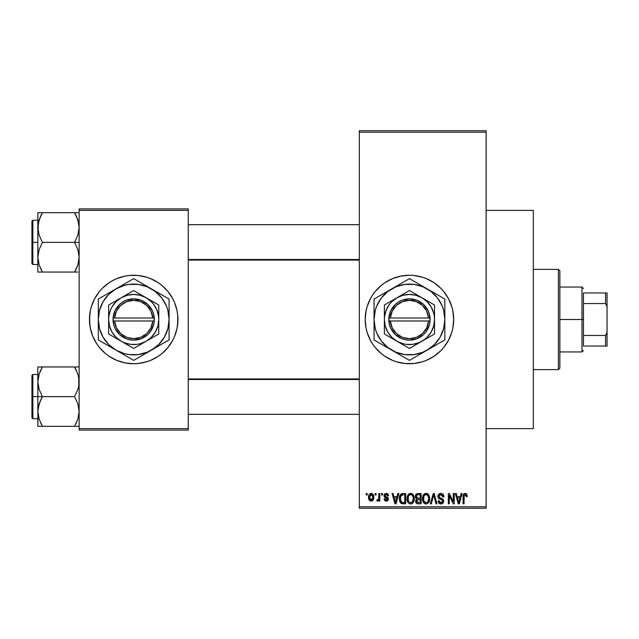<?xml version="1.0" encoding="UTF-8"?>
<svg xmlns="http://www.w3.org/2000/svg" width="639" height="639" viewBox="0 0 639 639"><rect width="100%" height="100%" fill="white"/><g stroke="black" fill="none" stroke-linecap="round" stroke-linejoin="round"><path stroke-width="0.96" d="M409.399 275.265A44.235 44.235 0 0 0 405.166 275.473M405.07 275.481A44.235 44.235 0 0 0 400.869 276.104M400.773 276.12A44.235 44.235 0 0 0 372.705 294.875M372.633 294.97A44.235 44.235 0 0 0 370.452 298.613M367.121 306.656L370.436 298.645L372.665 294.922L375.253 291.432L381.387 285.306L384.878 282.718L392.522 278.628L400.821 276.112L409.455 275.265A44.235 44.235 0 0 1 453.69 319.5A44.235 44.235 0 0 1 409.455 363.735A44.235 44.235 0 0 1 365.212 319.5A44.235 44.235 0 0 1 409.455 275.265L413.784 275.473L422.291 277.166L426.381 278.628L434.033 282.718L440.734 288.221L443.65 291.432L448.466 298.645L451.789 306.656L452.843 310.866L453.69 319.5L452.843 328.134L451.789 332.344L448.466 340.355L443.65 347.568L440.734 350.779L434.033 356.282L426.381 360.372L422.291 361.834L413.784 363.527L405.118 363.527L396.611 361.834L392.522 360.372L384.878 356.282L381.387 353.694L375.253 347.568L372.665 344.078L370.436 340.355L367.121 332.344L366.059 328.134L365.212 319.5L366.059 310.866L367.121 306.656A44.235 44.235 0 0 0 365.212 319.476M366.059 328.134A44.235 44.235 0 0 0 370.42 340.315M370.452 340.387A44.235 44.235 0 0 0 372.633 344.03M372.705 344.125A44.235 44.235 0 0 0 400.773 362.88M400.869 362.896A44.235 44.235 0 0 0 405.07 363.519M405.166 363.527A44.235 44.235 0 0 0 409.399 363.735M486.135 428.625L533.317 428.625L533.317 210.375L486.135 210.375L533.317 210.375L533.317 428.625L486.135 428.625M120.803 277.182A44.235 44.235 0 0 0 90.315 310.858L91.361 306.656L94.684 298.645L99.5 291.432L102.416 288.221L109.117 282.718L112.847 280.489L116.769 278.628L125.068 276.112L129.366 275.473L138.032 275.473L146.539 277.166L150.628 278.628L158.272 282.718L161.763 285.306L167.897 291.432L172.714 298.645L174.567 302.574L177.091 310.866L177.722 315.163L177.938 319.5L177.091 328.134L174.567 336.426L172.714 340.355L167.897 347.568L161.763 353.694L158.272 356.282L150.628 360.372L146.539 361.834L138.032 363.527L133.695 363.735A44.235 44.235 0 0 1 89.46 319.5A44.235 44.235 0 0 1 133.695 275.265A44.235 44.235 0 0 0 125.1 276.104M125.036 276.12A44.235 44.235 0 0 0 120.915 277.15M89.46 319.54A44.235 44.235 0 0 0 90.307 328.119L89.46 319.5L90.307 310.866A44.235 44.235 0 0 0 89.46 319.46M133.695 275.265A44.235 44.235 0 0 1 177.938 319.5A44.235 44.235 0 0 1 133.695 363.735L125.068 362.888L116.769 360.372L109.117 356.282L105.635 353.694L99.5 347.568L96.912 344.078L92.831 336.426L90.307 328.134A44.235 44.235 0 0 0 120.803 361.818M120.915 361.85A44.235 44.235 0 0 0 125.036 362.88M359.318 132.225L359.318 506.775L486.135 506.775L486.135 132.225L359.318 132.225L359.318 130.747L486.135 130.747L486.135 132.225L486.135 130.747L359.318 130.747L359.318 508.253L486.135 508.253L486.135 132.225L359.318 132.225M375.133 494.977L375.133 493.508L376.075 493.508L376.075 494.977L375.133 494.977L376.075 494.977L376.075 493.508L375.133 493.508L376.075 493.508L376.075 494.977L375.133 494.977L375.133 493.508L375.133 494.977M376.874 500.744L377.769 501.144L376.874 500.744L377.146 499.674L377.817 499.802L378.711 498.931L378.887 493.508L379.822 493.508L379.822 501.008L378.887 501.008L378.887 499.81L377.992 501.112L376.874 500.744L377.146 499.674L378.568 499.307L378.887 497.398L378.711 498.931L377.817 499.802L377.146 499.674L376.874 500.744L377.769 501.144L378.887 499.81L378.887 501.008L379.822 501.008L379.822 493.508L378.887 493.508L379.822 493.508L379.822 501.008L378.887 501.008M381.571 494.977L381.571 493.508L382.505 493.508L382.505 494.977L381.571 494.977L382.505 494.977L382.505 493.508L381.571 493.508L382.505 493.508L382.505 494.977L381.571 494.977L381.571 493.508L381.571 494.977M383.983 495.8L384.566 494.059L386.252 493.372L387.897 494.075L388.536 495.784L387.601 495.92L386.467 494.466L385.005 495.129L385.157 496.287L387.53 497.302L388.368 498.564L387.833 500.561L386.076 501.136L384.734 500.561L384.119 499.003L385.053 498.867L385.389 499.746L386.467 500.065L387.37 499.57L387.394 498.811L384.606 497.469L383.983 495.8L387.466 499.155L386.26 500.073L385.053 498.867L384.119 499.003L386.291 501.144L388.408 499.003L384.918 495.608L386.188 494.442L387.601 495.92L388.536 495.784L386.252 493.372L383.991 495.56M397.873 493.508L397.067 496.591L397.873 493.508L398.864 493.508L396.004 503.828L395.022 503.828L392.026 493.508L393.009 493.508L393.816 496.591L397.067 496.591L393.816 496.591L393.009 493.508L392.026 493.508L395.022 503.828L396.004 503.828L398.864 493.508L397.873 493.508L398.864 493.508L396.004 503.828L395.022 503.828L392.026 493.508L393.009 493.508M410.661 493.372L412.85 494.338L414.072 496.695L414.128 500.345L413.313 502.454L411.915 503.692L410.206 503.931L408.425 502.973L407.394 501.176L407.035 498.652L407.522 495.808L408.776 494.035L410.661 493.372L407.97 494.945L407.035 498.652C406.875 501.519 408.081 503.284 410.653 503.963C413.273 503.268 414.479 501.455 414.28 498.532L413.353 494.993L410.661 493.372L411.452 493.468M426.077 493.372L428.266 494.338L429.488 496.695L429.664 499.442L428.729 502.454L427.331 503.692L425.622 503.931L423.849 502.973L422.81 501.176L422.467 498.172L422.938 495.808L424.192 494.035L426.077 493.372L423.385 494.945L422.459 498.652C422.291 501.519 423.497 503.284 426.069 503.963C428.689 503.268 429.895 501.455 429.696 498.532L428.769 494.993L426.077 493.372L426.868 493.468M465.2 493.372L466.758 494.235L467.229 496.591L466.294 496.719L465.488 494.634L464.202 495.193L464.01 503.828L463.075 503.828L463.235 495.105L463.89 493.851L465.2 493.372C463.555 493.787 462.844 494.937 463.075 496.822L463.075 503.828L464.01 503.828L464.146 495.353L465.152 494.578L466.294 496.719L467.229 496.591L466.67 494.099L465.623 493.412M461.15 493.508L460.344 496.591L461.15 493.508L462.133 493.508L459.281 503.828L458.291 503.828L455.295 493.508L456.278 493.508L457.093 496.591L460.344 496.591L457.093 496.591L456.278 493.508L455.295 493.508L458.291 503.828L459.281 503.828L462.133 493.508L461.15 493.508L462.133 493.508L459.281 503.828L458.291 503.828L455.295 493.508L456.278 493.508M453.291 493.508L453.291 501.767L453.291 493.508L454.225 493.508L454.225 503.828L453.227 503.828L449.265 495.552L449.265 503.828L448.33 503.828L448.33 493.508L449.337 493.508L453.291 501.767L449.337 493.508L448.33 493.508L448.33 503.828L449.265 503.828L449.265 495.552L453.227 503.828L454.225 503.828L454.225 493.508L453.291 493.508L454.225 493.508L454.225 503.828L453.227 503.828M437.891 496.743L438.666 494.203L440.503 493.38L442.643 493.947L443.889 496.527L442.963 496.99L442.356 495.281L440.942 494.586L439.648 494.818L438.841 495.976L439.249 497.485L442.571 498.899L443.474 500.121L443.474 502.214L442.523 503.516L440.67 503.947L438.873 503.069L438.138 500.88L439.081 500.744L439.552 502.19L440.934 502.757L442.34 502.19L442.683 500.816L442.084 499.786L438.673 498.404L437.875 496.367L439.297 498.819L442.404 500.049L442.699 501.096L440.934 502.757L439.081 500.744L438.138 500.88C438.202 502.757 439.145 503.78 440.966 503.963C442.675 503.82 443.57 502.877 443.634 501.136L438.809 496.343L440.71 494.578L442.963 496.99L443.905 496.854C443.865 494.754 442.827 493.588 440.798 493.372C438.953 493.5 437.979 494.498 437.875 496.367L437.883 496.072M433.378 496.335L431.301 503.828L430.319 503.828L433.266 493.508L434.185 493.508L436.964 503.828L435.998 503.828L433.785 494.714L431.301 503.828L430.319 503.828L431.301 503.828L433.785 494.714L435.998 503.828L436.964 503.828L434.185 493.508L433.266 493.508L434.185 493.508L436.964 503.828L435.998 503.828L433.961 495.529M418.21 493.508C416.324 493.588 415.366 494.594 415.35 496.535L415.725 494.802L416.748 493.763L421.117 493.508L421.117 503.828L417.682 503.796L416.309 503.141L415.63 500.92L416.628 499.067L415.622 497.997L415.35 496.535L416.628 499.067L415.622 501.232C415.701 502.893 416.564 503.764 418.202 503.828L421.117 503.828L421.117 493.508L418.21 493.508L421.117 493.508L421.117 503.828L418.202 503.828M400.11 495.169L402.945 493.508C400.333 494.051 399.151 495.784 399.399 498.724L399.79 495.952L400.861 494.163L402.498 493.524L405.701 493.508L405.701 503.828L400.965 503.292L399.806 501.527L399.399 498.724L401.588 503.636L405.701 503.828L405.701 493.508L402.945 493.508L405.701 493.508L405.701 503.828M368.567 497.334L369.054 494.746L370.109 493.627L371.826 493.46L373.28 494.714L373.687 498.564L372.417 500.776L370.86 501.128L369.47 500.361L368.567 497.334C368.431 499.41 369.302 500.68 371.179 501.144C373.08 500.672 373.951 499.379 373.791 497.262C373.951 495.145 373.08 493.851 371.179 493.372C369.254 493.859 368.383 495.185 368.567 497.334L368.567 497.334M366.283 494.977L366.283 493.508L367.225 493.508L367.225 494.977L366.283 494.977L367.225 494.977L367.225 493.508L366.283 493.508L367.225 493.508L367.225 494.977L366.283 494.977L366.283 493.508L366.283 494.977M79.14 208.905L188.257 208.905L188.257 210.375L79.14 210.375L79.14 428.625L188.257 428.625L188.257 208.905L79.14 208.905L79.14 210.375L79.14 208.905M79.14 430.095L188.257 430.095L188.257 210.375L79.14 210.375L79.14 430.095L79.14 428.625L188.257 428.625L188.257 430.095L79.14 430.095M133.695 363.735A44.235 44.235 0 0 0 142.297 362.896M142.361 362.88A44.235 44.235 0 0 0 146.483 361.85M146.595 361.818A44.235 44.235 0 0 0 177.938 319.54M177.938 319.46A44.235 44.235 0 0 0 146.595 277.182M146.483 277.15A44.235 44.235 0 0 0 142.361 276.12M177.722 323.837L177.722 315.163M176.029 306.656L174.567 302.574M154.55 280.489L153.975 280.178M89.676 315.163L89.676 323.837M91.361 332.344L92.831 336.426M112.847 358.511L113.422 358.822M359.318 508.253L359.318 506.775L486.135 506.775L486.135 508.253L359.318 508.253M409.511 363.735A44.235 44.235 0 0 0 413.745 363.527M413.832 363.519A44.235 44.235 0 0 0 418.042 362.896M418.122 362.88A44.235 44.235 0 0 0 440.71 350.803M440.758 350.755A44.235 44.235 0 0 0 440.758 288.245M440.71 288.197A44.235 44.235 0 0 0 418.122 276.12M418.042 276.104A44.235 44.235 0 0 0 413.832 275.481M413.745 275.473A44.235 44.235 0 0 0 409.511 275.265M368.583 336.426L369.038 337.496M392.522 360.372L393.185 360.644M467.125 495.305L467.221 496.263M467.229 496.591L466.278 496.383M466.214 495.808L466.119 495.385M465.775 494.81L464.984 494.594M465.152 494.578L464.05 495.856M464.281 495.049L464.01 496.743M464.01 503.828L463.075 503.828L463.075 496.822M463.091 496.247L463.139 495.672L463.091 496.247M463.235 495.113L463.411 494.554M463.69 494.067L464.353 493.54M459.145 500.8L460.024 497.797L457.412 497.797L458.331 501.16L457.412 497.797L460.024 497.797L458.714 502.749L458.187 500.633L458.714 502.749L459.018 501.28M449.265 503.828L448.33 503.828L448.33 493.508L449.337 493.508M443.722 495.568L443.841 496.112M443.905 496.854L442.963 496.99L442.907 496.535M442.907 496.519L442.803 496.088M442.803 496.08L442.356 495.281M441.174 494.618L439.983 494.674M438.881 495.8L438.849 496.759M439.552 497.717L440.351 498.045M443.258 499.642L443.474 500.113M443.49 500.161L443.602 500.617M443.626 501.407L443.474 502.206M443.466 502.246L442.939 503.149M439.824 503.756L438.873 503.069M438.322 502.03L438.186 501.463M438.154 501.168L439.121 501.128M440.543 502.725L441.277 502.733M441.405 502.717L442.044 502.462M442.683 501.335L442.683 500.816M442.332 499.97L442.699 501.096L442.252 499.906M441.637 499.586L440.431 499.219M440.303 499.179L439.129 498.732M438.937 498.612L437.947 497.11M438.066 495.209L439.568 493.588M439.624 493.564L440.215 493.412M439.584 497.733L439.105 497.326M433.266 493.508L430.319 503.828L433.266 493.508M429.2 495.824L429.472 496.647M429.696 498.532L429.688 498.987M429.656 499.458L429.552 500.305M429.368 501.08L429.2 501.559M428.969 502.062L429.544 500.345M427.771 503.436L427.339 503.684M427.779 503.428L426.532 503.931M425.622 503.931L425.039 503.78M424.775 503.668L424.376 503.428M422.547 499.994L423.162 501.998M422.994 501.639L422.81 501.176M422.459 498.652L422.467 499.099M422.467 498.172L422.691 496.591M423.146 495.369L422.938 495.808M424.52 493.795L425.67 493.396M426.485 493.396L427.267 493.612M427.651 493.819L428.258 494.33M423.218 502.11L423.489 502.542M425.87 502.741L427.379 502.342M425.686 502.725L424.144 501.687L425.31 502.613M423.865 501.192L423.393 498.684L423.793 501.024L426.237 502.749M425.742 494.602L423.921 496.024L423.393 498.684C423.226 496.487 424.12 495.113 426.077 494.578L425.742 494.602M425.909 494.586L427.323 494.969L426.077 494.578C427.994 495.081 428.881 496.391 428.753 498.516L427.651 502.11L428.753 498.516C428.969 500.784 428.074 502.198 426.061 502.757L425.478 502.677M423.705 496.511L423.793 501.024M428.729 497.853L427.587 495.177M428.457 496.527L427.818 495.409M416.309 503.141L416.013 502.725M415.789 502.262L415.662 501.743M416.029 498.628L415.63 498.005M415.454 497.485L415.622 497.997M415.39 495.928L415.518 495.337M415.55 495.225L415.725 494.818M416.62 503.42L417.171 503.692M418.321 498.332L420.174 498.332L420.174 494.714L418.186 494.714L420.174 494.714L420.174 498.332L416.836 497.949L416.484 495.529L416.285 496.527L418.321 498.332L416.285 496.527L416.788 495.113L418.186 494.714L417.099 494.898M417.331 494.802L418.186 494.714L417.331 494.802M417.674 502.574L418.122 502.613M418.162 502.613L420.174 502.621L420.174 499.538L416.876 500.002L416.556 501.064L417.427 499.634L420.174 499.538L420.174 502.621L418.545 502.621L416.564 500.84L416.852 502.11L417.802 502.589M416.963 502.254L417.626 502.566M416.788 495.113L416.484 495.529L416.788 495.113M418.417 499.538L417.219 499.722M417.986 502.605L418.545 502.621M413.784 495.824L414.056 496.647M414.264 498.061L414.28 498.532M414.24 499.458L413.553 502.062M413.952 501.08L413.784 501.559M412.355 503.436L411.923 503.684M411.891 503.7L411.109 503.931M410.206 503.931L409.623 503.78M409.359 503.668L408.96 503.428M407.131 499.994L407.738 501.998M407.578 501.639L407.394 501.176M407.035 498.652L407.051 499.099M407.147 497.206L407.267 496.591M407.73 495.369L407.522 495.808M409.096 493.795L410.254 493.396M411.069 493.396L411.851 493.612M412.235 493.819L412.842 494.33M407.083 497.685L407.051 498.172M407.482 501.415L407.802 502.11L407.482 501.415M410.454 502.741L411.963 502.342M410.27 502.725L408.529 501.367L407.978 498.684L408.449 501.192M410.326 494.602L408.497 496.024L407.978 498.684C407.802 496.487 408.704 495.113 410.661 494.578L410.326 494.602M410.494 494.586L411.907 494.969L410.661 494.578C412.578 495.081 413.465 496.391 413.337 498.516L412.235 502.11L413.337 498.516C413.553 500.784 412.658 502.198 410.645 502.757L410.821 502.749M408.289 496.511L408.377 501.024M413.313 497.853L412.171 495.177M413.042 496.527L412.403 495.409M402.243 503.78L401.763 503.692M400.965 503.284L400.461 502.781L400.965 503.292M400.086 502.182L399.806 501.527M399.798 501.503L399.591 500.768M399.631 500.944L399.415 499.434M399.423 497.909L399.543 496.942M399.79 495.944L400.07 495.249M400.078 495.241L399.71 496.191M402.498 493.524L401.627 493.715M402.522 494.738L400.709 496.215L403.073 494.714L404.759 494.714L404.759 502.621L401.763 502.414L400.333 498.739L400.581 496.639M400.445 500.177L401.004 501.719L402.282 502.566M401.004 501.719L401.763 502.414L404.759 502.621L404.759 494.714L402.882 494.714M401.052 495.537L400.349 499.251M395.876 500.8L396.747 497.797L394.135 497.797L395.445 502.749L394.135 497.797L396.747 497.797L395.277 502.022M395.629 501.767L395.749 501.28M387.154 493.532L387.609 493.795M388.536 495.784L387.601 495.92L387.482 495.353M387.442 495.257L387.13 494.786M386.459 494.466L385.7 494.506M386.188 494.442L384.918 495.608L385.261 496.367M384.942 495.369L385.844 496.623M385.101 496.215L386.084 496.703M388.017 497.741L388.24 498.14M388.272 499.858L388.041 500.297M387.122 501.016L386.715 501.112M384.119 499.003L385.053 498.867L385.149 499.331M385.253 499.554L385.788 500.002M386.02 500.057L386.683 500.033M387.442 499.371L386.363 498.204M387.466 499.155L387.234 498.596M385.684 497.973L384.886 497.637L385.684 497.965M384.007 495.337L384.566 494.067M378.887 499.818L378.615 500.449M377.146 499.674L378.08 499.754M377.817 499.802L378.711 498.931L378.887 493.508M371.507 493.388L372.122 493.572M373.535 495.329L373.687 495.952M373.783 496.934L373.783 497.589M373.503 499.291L371.339 501.136M369.949 500.776L369.486 500.377M369.094 499.826L368.887 499.379M368.639 498.444L368.591 497.997M368.663 496.008L369.166 494.554M370.133 493.62L370.836 493.396M368.671 498.62L368.863 499.331M372.417 500.776L372.904 500.345M373.28 499.81L373.495 499.323M370.324 494.762L370.932 494.466L369.566 496.367M372.793 498.164L372.856 497.262L371.203 500.073L372.337 499.426L372.841 496.807L372.313 495.073L370.932 494.466L372.841 496.807M369.805 499.051L371.203 500.073L369.502 497.262L369.973 499.355M369.654 495.92L369.502 497.262L371.379 494.458M372.785 496.303L372.625 495.64M458.331 501.16L458.467 501.687M458.57 502.11L458.714 502.749M425.087 494.81L424.536 495.201M424.296 495.457L423.921 496.024M418.186 494.714L417.451 494.77M409.671 494.81L409.112 495.201M408.88 495.457L408.497 496.024M400.709 496.215L400.357 498.101M402.083 502.526L403.097 502.621M395.445 502.749L395.533 502.262M369.518 496.807L369.518 497.717M369.566 498.172L369.654 498.62M370.356 499.778L370.756 500.002M370.979 500.057L371.427 500.057M372.337 499.426L372.705 498.604M372.313 495.073L371.602 494.522M176.029 332.344L174.567 336.426M91.361 306.656L92.831 302.574M558.39 269.362L559.86 270.84L559.86 368.16L558.39 369.638L533.317 369.638L558.39 369.638L558.39 269.362L533.317 269.362L558.39 269.362L558.39 369.638L559.86 368.16L559.86 270.84L558.39 269.362M38.188 385.684L37.845 381.787L37.845 396.619L42.438 396.619L39.139 389.447L37.845 381.787L39.123 374.166L42.438 366.946L74.547 366.946L77.846 374.119L78.797 377.881L78.805 385.621L77.862 389.407L74.547 396.619L42.438 396.619L39.139 389.447L38.188 385.684M37.845 374.502L32.837 374.502L32.837 418.745L31.95 417.858L31.95 375.389L31.95 396.619L32.837 396.619L32.837 374.502L32.837 396.619L37.845 396.619L37.845 411.46L39.123 403.84L42.438 396.619L74.547 396.619L77.846 403.792L79.14 411.46L77.862 419.08L74.547 426.301L42.438 426.301L39.139 419.128L37.845 411.46L37.845 426.301L78.805 426.301M38.028 414.32L37.845 426.301L39.131 426.301L37.845 426.301M38.612 417.339L39.123 419.08M40.457 422.475L42.438 426.301L40.6 426.301L42.438 426.301L39.139 419.128L38.18 415.302L38.644 417.459M78.373 375.908L79.14 381.787L78.805 385.621L77.862 389.407L74.547 396.619L77.846 403.792L79.14 411.46L77.862 419.08L74.547 426.301L77.854 419.104M78.781 415.438L78.349 417.435M78.956 378.927L78.805 377.945M75.394 368.479L74.547 366.946L79.14 366.946L42.438 366.946L39.131 374.142L40.688 370.269M38.636 375.812L38.18 377.913L39.123 374.166L42.438 366.946L37.845 366.946L37.845 396.619L32.837 396.619L32.837 418.745L32.837 396.619L31.95 396.619L31.95 375.389L32.837 374.502M31.95 396.619L31.95 417.858L31.95 396.619M40.592 422.762L42.438 426.301L39.131 426.301M40.592 400.166L42.438 396.619L37.845 396.619L37.845 411.46L38.18 407.618L40.592 400.166M41.152 369.334L42.438 366.946L37.845 366.946L37.845 381.787L38.188 377.881M39.131 366.946L40.592 366.946M75.817 423.961L77.846 419.128M74.547 426.301L76.392 426.301L74.547 426.301M76.392 370.476L74.547 366.946L77.862 374.166M359.318 379.494L188.257 379.494L359.318 379.494M188.257 259.506L359.318 259.506L188.257 259.506M583.455 292.958L583.455 303.549L583.455 292.958L605.572 292.958L583.455 292.958M583.455 319.5L583.455 303.549L583.455 335.451L583.455 319.5L581.985 319.5L583.455 319.5M559.86 287.055L581.985 287.055L581.985 319.5L581.985 287.055L583.455 288.532M559.86 319.5L581.985 319.5L559.86 319.5M583.455 346.042L583.455 335.451L583.455 346.042L607.05 346.042L607.05 332.352L605.572 335.451L583.455 335.451L605.572 335.451L605.572 346.042L605.572 335.451L607.05 332.352L607.05 346.042L583.455 346.042M559.86 351.945L581.985 351.945L581.985 319.5L581.985 351.945L583.455 350.468M607.05 292.958L605.572 292.958L605.572 303.549L607.05 306.648L607.05 332.352L607.05 292.958L607.05 306.648L605.572 303.549L605.572 292.958L607.05 292.958M583.455 303.549L605.572 303.549L583.455 303.549M76.528 216.525L78.797 223.642L79.14 227.54L77.862 235.16L74.547 242.381L79.14 242.381L74.547 242.381L77.846 249.553L79.14 257.213L77.862 264.834L74.547 272.054L77.854 264.858L76.297 268.731M32.837 242.381L32.837 264.498L32.837 242.381L31.95 242.381L31.95 221.142L32.837 220.255L32.837 264.498L31.95 263.611L31.95 242.381L37.845 242.381L32.837 242.381L32.837 220.255L32.837 242.381M38.028 260.073L38.18 261.055M38.612 263.092L37.845 257.213L38.18 253.379L39.123 249.593L42.438 242.381L39.139 235.208L38.188 231.438L38.18 223.698L40.592 216.238L39.131 219.896M78.781 261.191L78.349 263.188M78.805 212.699L74.547 212.699L77.846 219.872L79.14 227.54L77.862 235.16L74.547 242.381L42.438 242.381L74.547 242.381L77.846 249.553L79.14 257.213L77.862 264.834L74.547 272.054L42.438 272.054L39.139 264.881L37.845 257.213L37.845 272.054L77.854 272.054M78.956 224.68L78.805 223.698M78.373 221.661L77.862 219.92M41.168 215.039L42.438 212.699L37.845 212.699L37.845 227.54L39.123 219.92L42.438 212.699L74.547 212.699L42.438 212.699L40.592 216.23L42.438 212.699L37.845 212.699L37.845 257.213L39.123 249.593L42.438 242.381L39.139 235.208L37.845 227.54L37.845 272.054L39.131 272.054L37.845 272.054M38.028 224.68L38.636 221.565M31.95 242.381L31.95 221.142L31.95 242.381M40.6 212.699L42.438 212.699L39.139 219.872M38.18 212.699L40.592 212.699M41.303 272.054L40.6 272.054L41.303 272.054M41.591 270.521L39.123 264.834M38.18 272.054L42.438 272.054L40.592 268.524M77.854 212.699L74.547 212.699L76.392 216.23L74.547 212.699L76.392 212.699L74.547 212.699L76.4 216.238M75.682 272.054L74.547 272.054L75.841 269.666M78.341 375.788L78.781 377.809M42.438 366.946L40.592 370.476M41.303 366.946L40.6 366.946M38.667 375.692L39.123 374.166M38.028 378.927L38.18 377.945M78.317 417.555L77.862 419.08M78.956 414.32L78.805 415.302M74.547 272.054L76.392 268.524M78.341 221.541L78.781 223.562M38.644 263.212L38.188 261.119M38.667 221.445L39.123 219.92M78.317 263.308L77.862 264.834M78.956 260.073L78.805 261.055M428.561 320.978L390.341 320.978L392.194 327.847L396.428 333.566L402.458 337.352L409.455 338.67L416.444 337.352L422.475 333.566L426.708 327.847L428.561 320.978A19.17 19.17 0 0 1 409.455 338.67A19.17 19.17 0 0 1 390.341 320.978L388.863 320.978A20.648 20.648 0 0 0 409.455 340.148A20.648 20.648 0 0 0 430.047 320.978L428.561 320.978L430.047 320.978L429.408 324.788L426.085 331.721L423.521 334.612L417.011 338.71L409.455 340.148L405.605 339.78L401.891 338.71L395.381 334.612L390.828 328.414L389.494 324.788L388.808 318.022L390.828 310.586L395.381 304.388L398.448 302.031L401.891 300.29L409.455 298.852L417.011 300.29L423.521 304.388L428.074 310.586L429.408 314.212L430.095 320.978L390.341 320.978M421.988 297.79L409.455 290.553L384.382 305.027L384.382 333.973L409.455 348.447L434.52 333.973L434.52 305.027L409.455 290.553L384.382 305.027L384.382 333.973L409.455 348.447L434.52 333.973L434.52 319.5A25.065 25.065 0 0 1 396.915 341.21A25.065 25.065 0 0 1 396.915 297.79A25.065 25.065 0 0 1 434.52 319.5L434.52 305.027L421.988 297.79L415.941 295.282L409.455 294.435L402.961 295.282L396.915 297.79L391.723 301.776L389.566 304.236L386.291 309.907L384.598 316.225L384.382 319.5L385.237 325.986L387.745 332.032L391.723 337.224L396.915 341.21L402.961 343.718L406.18 344.357L412.722 344.357L419.048 342.664L424.711 339.389L427.179 337.224L431.165 332.032L433.665 325.986L434.52 319.5L434.304 316.225L433.665 313.014L431.165 306.968L427.179 301.776L421.988 297.79M444.84 330.02L444.84 319.5A35.393 35.393 0 0 1 427.148 350.148L434.48 344.525L440.103 337.192L443.634 328.662L444.84 319.5L443.634 310.338L442.148 305.953L437.531 297.958L430.998 291.424L422.994 286.807L414.072 284.411L404.83 284.411L395.908 286.807L387.905 291.424L381.371 297.958L376.754 305.953L375.269 310.338L374.063 319.5L375.269 328.662L376.754 333.047L381.371 341.042L387.905 347.576L395.908 352.193L404.83 354.589L414.072 354.589L422.994 352.193L444.84 339.932L440.63 342.368L444.84 339.932L444.84 299.068L440.63 296.632L444.84 299.068L444.84 303.924L444.84 299.068L413.665 281.064L409.455 278.636L405.238 281.064L374.063 299.068L378.272 296.632L374.063 299.068L374.063 339.932L374.063 335.076L374.063 339.932L409.455 360.364L405.238 357.936L409.455 360.364L436.269 344.884M414.224 357.608L427.148 350.148A35.393 35.393 0 0 1 391.755 350.148L400.877 355.412M378.831 342.688L391.755 350.148A35.393 35.393 0 0 1 374.063 319.5L374.063 336.905M374.063 308.988L374.063 319.5A35.393 35.393 0 0 1 391.755 288.852L382.633 294.116M405.238 281.064L391.755 288.852A35.393 35.393 0 0 1 427.148 288.852L418.002 283.572M440.063 296.304L427.148 288.852A35.393 35.393 0 0 1 444.84 319.5L444.84 302.095M444.84 324.852L444.84 327.959M434.392 345.963L431.764 347.48M442.212 341.45L440.63 342.368M419.903 354.333L418.026 355.412M427.148 350.148L422.571 352.792M399.008 354.333L396.372 352.816M406.827 358.846L405.238 357.936M384.51 345.963L382.633 344.884M391.755 350.148L387.138 347.48M374.063 324.82L374.063 319.5M374.063 330.004L374.063 327.991M384.51 293.037L387.138 291.52M376.69 297.55L378.272 296.632M374.063 314.148L374.063 311.033M419.895 284.667L422.531 286.184M409.455 278.636L413.665 281.064M399.008 284.667L400.877 283.588M404.679 281.392L405.214 281.08M391.755 288.852L396.372 286.184M444.84 314.172L444.84 319.5M444.84 308.988L444.84 311.009M434.392 293.037L436.269 294.116M427.148 288.852L431.764 291.52M381.387 297.942L378.799 301.808M437.523 341.058L440.103 337.192M390.341 318.022L428.561 318.022L426.708 311.153L422.475 305.434L416.444 301.648L409.455 300.33L402.458 301.648L396.428 305.434L392.194 311.153L390.341 318.022A19.17 19.17 0 0 1 409.455 300.33A19.17 19.17 0 0 1 428.561 318.022L430.047 318.022A20.648 20.648 0 0 0 409.455 298.852A20.648 20.648 0 0 0 388.863 318.022L428.561 318.022M430.095 320.978L430.095 318.022L430.047 320.978M388.863 320.978L388.808 318.022L388.808 320.978M152.809 320.978L114.589 320.978L116.442 327.847L120.675 333.566L126.706 337.352L133.695 338.67L140.692 337.352L146.722 333.566L150.956 327.847L152.809 320.978A19.17 19.17 0 0 1 133.695 338.67A19.17 19.17 0 0 1 114.589 320.978L113.103 320.978A20.648 20.648 0 0 0 133.695 340.148A20.648 20.648 0 0 0 154.287 320.978L152.809 320.978L154.287 320.978L153.656 324.788L150.333 331.721L147.769 334.612L141.259 338.71L133.695 340.148L129.853 339.78L126.139 338.71L119.629 334.612L115.076 328.414L113.742 324.788L113.055 318.022L115.076 310.586L119.629 304.388L122.696 302.031L126.139 300.29L133.695 298.852L141.259 300.29L147.769 304.388L152.322 310.586L153.656 314.212L154.342 320.978L114.589 320.978M146.235 297.79L133.695 290.553L108.63 305.027L108.63 333.973L133.695 348.447L158.768 333.973L158.768 305.027L133.695 290.553L108.63 305.027L108.63 333.973L133.695 348.447L158.768 333.973L158.768 319.5A25.065 25.065 0 0 1 121.162 341.21A25.065 25.065 0 0 1 121.162 297.79A25.065 25.065 0 0 1 158.768 319.5L158.768 305.027L146.235 297.79L140.189 295.282L133.695 294.435L127.209 295.282L121.162 297.79L115.971 301.776L111.985 306.968L110.539 309.907L108.846 316.225L108.63 319.5L109.485 325.986L111.985 332.032L115.971 337.224L121.162 341.21L124.102 342.664L130.428 344.357L136.97 344.357L140.189 343.718L146.235 341.21L151.427 337.224L155.405 332.032L157.913 325.986L158.768 319.5L158.552 316.225L156.859 309.907L153.584 304.236L151.427 301.776L146.235 297.79M169.087 330.02L169.087 319.5A35.393 35.393 0 0 1 151.395 350.148L158.72 344.525L164.351 337.192L167.881 328.662L169.087 319.5L167.881 310.338L166.396 305.953L161.779 297.958L155.245 291.424L147.242 286.807L138.32 284.411L129.078 284.411L124.541 285.313L116.002 288.852L108.67 294.475L103.047 301.808L99.516 310.338L98.31 319.5L99.516 328.662L103.047 337.192L108.67 344.525L116.002 350.148L124.541 353.686L129.078 354.589L138.32 354.589L147.242 352.193L169.087 339.932L164.878 342.368L169.087 339.932L169.087 299.068L164.878 296.632L169.087 299.068L169.087 303.924L169.087 299.068L137.912 281.064L133.695 278.636L129.485 281.064L98.31 299.068L102.52 296.632L98.31 299.068L98.31 339.932L98.31 335.076L98.31 339.932L133.695 360.364L129.485 357.936L133.695 360.364L160.541 344.868M138.471 357.608L151.395 350.148A35.393 35.393 0 0 1 116.002 350.148L125.124 355.412M102.52 342.368L116.002 350.148A35.393 35.393 0 0 1 98.31 319.5L98.31 336.905M98.31 308.988L98.31 319.5A35.393 35.393 0 0 1 116.002 288.852L106.881 294.116M128.926 281.392L116.002 288.852A35.393 35.393 0 0 1 151.395 288.852L142.249 283.572M164.311 296.304L151.395 288.852A35.393 35.393 0 0 1 169.087 319.5L169.087 302.095M169.087 324.852L169.087 327.959M158.64 345.963L156.012 347.48M166.459 341.45L164.878 342.368M144.142 354.333L142.273 355.412M151.395 350.148L146.778 352.816M123.247 354.333L120.619 352.816M131.067 358.846L129.485 357.936M108.758 345.963L106.881 344.884M103.079 342.688L102.544 342.376M116.002 350.148L111.386 347.48M98.31 324.82L98.31 319.5M98.31 330.004L98.31 327.991M108.758 293.037L111.386 291.52M100.938 297.55L102.52 296.632M98.31 314.148L98.31 311.033M144.142 284.667L146.778 286.184M133.695 278.636L137.912 281.064M123.255 284.667L125.124 283.588M116.002 288.852L120.619 286.184M169.087 314.172L169.087 319.5M169.087 308.988L169.087 311.009M158.64 293.037L160.517 294.116M151.395 288.852L155.972 291.496M105.627 297.942L103.047 301.808M161.763 341.058L164.351 337.192M114.589 318.022L152.809 318.022L150.956 311.153L146.722 305.434L140.692 301.648L133.695 300.33L126.706 301.648L120.675 305.434L116.442 311.153L114.589 318.022A19.17 19.17 0 0 1 133.695 300.33A19.17 19.17 0 0 1 152.809 318.022L154.287 318.022A20.648 20.648 0 0 0 133.695 298.852A20.648 20.648 0 0 0 113.103 318.022L152.809 318.022M154.342 320.978L154.342 318.022L154.287 320.978M113.103 320.978L113.055 318.022L113.055 320.978M37.845 418.745L32.837 418.745M188.257 414.32L359.318 414.32M188.257 378.927L359.318 378.927M359.318 224.68L188.257 224.68M359.318 260.073L188.257 260.073M37.845 264.498L32.837 264.498M37.845 220.255L32.837 220.255"/></g></svg>
